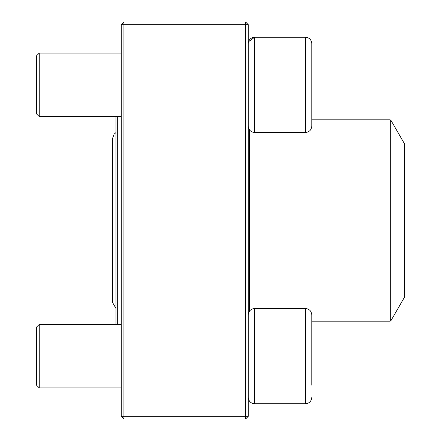 <?xml version="1.0" encoding="UTF-8"?>
<svg xmlns="http://www.w3.org/2000/svg" width="441" height="441" viewBox="0 0 441 441"><rect width="100%" height="100%" fill="white"/><g stroke="black" fill="none" stroke-linecap="round" stroke-linejoin="round"><path stroke-width="0.66" d="M245.637 418.95L123.921 418.95L121.275 416.304L121.275 24.696L123.921 24.696L123.921 416.304L245.637 416.304L245.637 24.696L123.921 24.696L123.921 22.05L245.637 22.05L245.637 24.696L248.283 24.696L248.283 416.304L245.637 416.304L245.637 418.95L248.283 416.304M123.921 418.95L123.921 416.304L121.275 416.304M121.275 24.696L123.921 22.05M245.637 22.05L248.283 24.696M311.787 113.877L311.787 55.825M311.787 43.576L311.787 126.132C311.412 129.985 309.295 132.102 305.437 132.482L305.437 37.226C309.295 37.601 311.412 39.718 311.787 43.576C311.412 39.718 309.295 37.601 305.437 37.226L254.633 37.226C250.775 37.601 248.658 39.718 248.283 43.576M248.559 41.713L254.633 37.226L254.633 132.482L305.437 132.482M39.249 116.606L36.603 113.96L36.603 55.748L39.249 53.102L39.249 116.606L121.275 116.606M311.787 356.146L311.787 327.123M305.437 308.518L254.633 308.518L254.633 403.774L305.437 403.774L305.437 308.518C309.295 308.898 311.412 311.015 311.787 314.868L311.787 385.175M39.249 356.146L39.249 387.898L121.275 387.898L39.249 387.898L36.603 385.252L36.603 327.04L39.249 324.394L39.249 356.146M121.275 324.394L39.249 324.394L115.983 324.394L115.983 116.606M254.633 403.774C250.775 403.399 248.658 401.282 248.283 397.424C248.658 401.282 250.775 403.399 254.633 403.774L305.437 403.774C309.295 403.399 311.412 401.282 311.787 397.424C311.412 401.282 309.295 403.399 305.437 403.774M117.306 116.606L117.306 324.394M390.875 320.783L404.397 297.366L404.397 143.634L390.875 120.217L390.875 320.783L390.191 321.18L390.191 119.82L311.787 119.82M249.474 311.17L249.474 129.83M39.249 53.102L121.275 53.102M254.633 132.482C250.775 132.102 248.658 129.985 248.283 126.132M254.633 308.518C250.775 308.898 248.658 311.015 248.283 314.868M36.603 385.252L39.249 387.898M390.191 321.18L311.787 321.18M390.191 119.82L390.875 120.217M115.983 132.565L114.076 134.18L112.455 138.672L112.455 302.328L115.983 308.435"/></g></svg>
